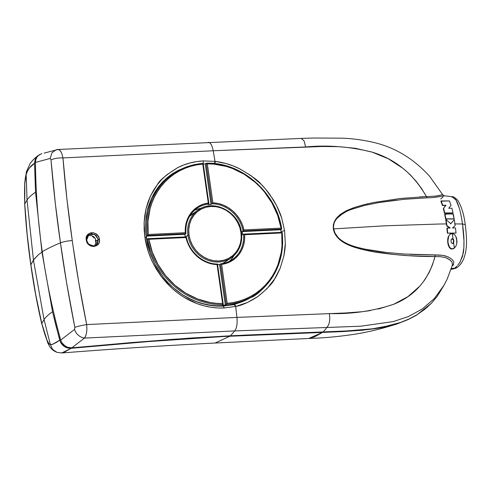 <?xml version="1.0" encoding="UTF-8"?>
<svg xmlns="http://www.w3.org/2000/svg" width="491" height="491" viewBox="0 0 491 491"><rect width="100%" height="100%" fill="white"/><g stroke="black" fill="none" stroke-linecap="round" stroke-linejoin="round"><path stroke-width="0.74" d="M94.714 245.684A6.328 5.671 55.3 0 0 95.352 244.604L94.689 245.709M93.388 245.923L89.024 244.322M86.686 239.933L88.92 234.6L94.72 234.391L98.353 239.522L96.083 241.093L98.353 239.522L97.261 243.935L95.684 245.279M88.644 234.808L91.645 233.691L96.021 235.281L98.353 239.522L99.421 239.277C98.538 230.322 84.556 231.003 86.244 239.903L86.76 239.995L86.244 239.903L86.367 237.233L88.343 234.011L90.571 232.863L93.143 232.74L95.665 233.661L97.758 235.484L99.102 237.926L99.489 240.639L98.857 243.18L97.304 245.175L93.806 246.519L91.209 246.114L88.865 244.708L87.122 242.529L86.244 239.903C87.097 248.857 101.085 248.207 99.421 239.277L98.353 239.522L96.126 245.009C95.641 245.825 94.033 246.009 91.283 245.568C88.951 244.862 87.441 243.002 86.76 239.995L86.704 240.074M147.681 238.73L146.772 239.363A73.042 65.42 -124.7 0 1 146.527 237.761L146.527 237.761A73.042 65.42 55.3 0 0 146.772 239.363L147.914 238.718L148.883 239.289L152.327 252.184L157.967 264.434L165.614 275.604L174.999 285.302L185.782 293.188L197.591 298.982L210.013 302.481L216.316 303.334L222.613 303.567L217.065 264.612L211.811 263.949L206.662 262.347L201.764 259.856L197.284 256.541L193.356 252.521L190.097 247.912L187.617 242.855L185.991 237.515L148.883 239.289L185.991 237.515L186.359 236.883L147.681 238.73L148.883 239.289A72.208 64.677 -124.7 0 0 222.613 303.567L223.19 304.567A73.042 65.42 -124.7 0 1 147.681 238.73A73.042 65.42 55.3 0 0 223.19 304.567L222.276 305.199L223.19 304.567M254.467 295.208L247.863 299.172L241.983 301.805L235.821 303.794L229.438 305.12L222.896 305.77L216.261 305.746L209.589 305.04L202.949 303.665L196.406 301.627L187.691 297.791A73.042 65.42 55.3 0 0 254.424 295.238L256.247 293.98A73.042 65.42 -124.7 0 1 226.247 304.42L225.332 305.052A73.042 65.42 -124.7 0 1 222.276 305.199A73.042 65.42 55.3 0 0 225.332 305.052L219.563 264.52A31.123 27.877 -124.7 0 1 217.574 264.655A31.123 27.877 -124.7 0 0 219.563 264.52L220.477 263.888L226.247 304.42L225.332 305.052L219.563 264.52L220.698 263.87M185.886 233.544C185.23 222.693 188.918 214.291 196.959 208.331A31.123 27.877 -124.7 0 1 208.871 203.955L207.957 204.587A31.123 27.877 -124.7 0 1 211.013 204.44L211.928 203.814A31.123 27.877 -124.7 0 1 243.057 230.954L281.662 229.113L280.754 229.745A73.042 65.42 -124.7 0 1 280.999 231.347A73.042 65.42 -124.7 0 1 281.134 232.347A73.042 65.42 55.3 0 0 280.999 231.347A73.042 65.42 55.3 0 0 280.754 229.745L242.143 231.586A31.123 27.877 -124.7 0 1 242.413 233.188L241.615 233.741L242.413 233.188A31.123 27.877 -124.7 0 1 242.603 234.796L243.732 234.152L244.647 234.723L244.549 240.142L243.53 245.359L241.627 250.22L238.884 254.559L235.398 258.248L231.279 261.175L226.646 263.244L221.65 264.391L227.192 303.352L233.335 302.524L239.313 301.087L245.077 299.056L250.582 296.454L255.768 293.299L260.592 289.616L265.017 285.449L269 280.821L272.511 275.776L275.512 270.363L277.986 264.631L281.245 252.392L282.006 246.003L281.754 232.949L244.647 234.723L281.754 232.949L282.184 232.317L243.745 234.152M208.914 203.79L208.301 203.035A31.958 28.625 55.3 0 0 185.31 232.703L185.831 233.685L147.226 235.527L146.312 236.153A73.042 65.42 55.3 0 0 146.527 237.761A73.042 65.42 -124.7 0 1 146.312 236.153L184.923 234.311L146.312 236.153L147.226 235.527A73.042 65.42 -124.7 0 1 173.102 173.869A73.042 65.42 -124.7 0 1 203.102 163.423A73.042 65.42 55.3 0 0 172.47 174.311A73.042 65.42 55.3 0 0 147.226 235.527L148.202 234.477L185.31 232.703L148.202 234.477A72.208 64.677 -124.7 0 1 202.758 164.074L208.301 203.035L202.758 164.074L203.102 163.423L202.758 164.074L196.615 164.908L190.637 166.339L184.874 168.37L179.375 170.972L174.188 174.127L169.358 177.81L164.933 181.977L160.95 186.611L157.439 191.65L154.438 197.063L151.964 202.801L150.05 208.804L147.951 221.423L148.202 234.477L147.226 235.527L185.831 233.685L184.923 234.311A31.123 27.877 -124.7 0 0 185.113 235.919A31.123 27.877 -124.7 0 0 185.267 236.92A31.123 27.877 -124.7 0 1 185.113 235.919A31.123 27.877 -124.7 0 1 184.923 234.311L185.88 233.513L185.31 232.703L185.402 227.284L186.42 222.067L188.329 217.206L191.067 212.867L194.553 209.178L198.677 206.251L203.305 204.182L208.301 203.035L208.871 203.955A31.123 27.877 -124.7 0 0 196.713 208.503A31.123 27.877 -124.7 0 0 185.801 233.305L185.801 233.305M199.119 208.681L201.285 208.202A31.123 27.877 55.3 0 0 194.221 210.529M208.871 203.955L207.957 204.587A31.123 27.877 -124.7 0 1 211.013 204.44L205.244 163.908L206.386 163.27L207.343 163.859A72.208 64.677 -124.7 0 1 281.067 228.137L281.705 228.935L280.754 229.745L242.143 231.586L243.959 229.911A31.958 28.625 55.3 0 0 212.885 202.814L211.928 203.814L212.885 202.814L207.343 163.859L206.159 163.282L211.928 203.814A31.123 27.877 -124.7 0 1 243.057 230.954L281.662 229.113L281.067 228.137L243.959 229.911L281.067 228.137L277.624 215.242L271.983 202.992L264.336 191.821L259.843 186.764L254.958 182.124L244.174 174.237L232.36 168.444L226.198 166.4L213.634 164.092L207.343 163.859L212.885 202.814L218.139 203.477L223.295 205.078L228.186 207.57L232.666 210.885L236.601 214.905L239.854 219.52L242.333 224.571L243.959 229.911L242.143 231.586A31.123 27.877 -124.7 0 1 242.413 233.188A31.123 27.877 -124.7 0 1 242.603 234.796L243.511 234.164A31.123 27.877 -124.7 0 1 232.636 259.34A31.123 27.877 -124.7 0 1 221.76 263.722M225.541 261.734L222.337 263.612A29.049 26.023 55.3 0 0 225.443 261.801L231.206 257.806A29.049 26.023 -124.7 0 1 187.93 235.201L185.463 236.907L187.93 235.201A29.049 26.023 55.3 0 0 228.978 259.174M241.412 232.648L241.412 232.648A29.049 26.023 -124.7 0 1 231.206 257.806C239.24 251.766 242.658 243.358 241.474 232.568C239.455 211.977 213.376 198.327 198.137 210.038A29.049 26.023 -124.7 0 0 187.93 235.201L188.998 234.95L187.93 235.201A29.049 26.023 55.3 0 1 200.365 208.675M241.474 232.562L240.952 232.476A28.22 25.274 -124.7 0 1 218.857 260.985A28.22 25.274 -124.7 0 1 188.998 234.95L190.256 240.246L192.46 245.297L195.535 249.894L199.352 253.872L203.771 257.075L208.62 259.383L213.714 260.703L218.857 260.985L223.853 260.218L228.505 258.438L232.636 255.701L236.091 252.122L238.73 247.838L240.461 243.008L241.21 237.822L240.952 232.476L239.7 227.18L237.491 222.135L234.422 217.531L230.598 213.554L226.179 210.351L221.331 208.043L216.236 206.723L211.093 206.441L206.103 207.208L201.451 208.988L197.314 211.725L193.865 215.304L191.22 219.594L189.489 224.418L188.74 229.61L188.998 234.95A28.22 25.274 -124.7 0 1 211.093 206.441A28.22 25.274 -124.7 0 1 240.952 232.476L241.474 232.562M198.137 210.038L192.374 214.027A29.049 26.023 55.3 0 0 189.581 216.298L194.982 212.462M232.194 258.217L234.035 255.51A31.123 27.877 55.3 0 1 229.371 261.304M186.292 236.889L185.991 237.515A31.958 28.625 55.3 0 0 217.065 264.612L222.613 303.567L223.233 304.389M221.337 264.164L221.65 264.391L221.337 264.164M220.477 263.888L226.247 304.42L227.192 303.352L221.65 264.391A31.958 28.625 55.3 0 0 244.647 234.723L243.732 234.152M282.122 232.323L243.61 234.133M206.159 163.282L211.928 203.814L211.013 204.44L205.244 163.908A73.042 65.42 55.3 0 0 203.249 163.988A73.042 65.42 -124.7 0 1 205.244 163.908L206.386 163.27M282.116 232.464L281.754 232.949A72.208 64.677 -124.7 0 1 227.192 303.352L226.247 304.42A73.042 65.42 55.3 0 0 256.879 293.532A73.042 65.42 55.3 0 0 282.656 240.946M243.511 234.164A31.123 27.877 -124.7 0 1 232.39 259.512C228.861 261.936 224.921 263.385 220.563 263.857M172.194 174.508A73.042 65.42 55.3 0 0 171.279 175.127A73.042 65.42 55.3 0 0 151.762 197.812M87.969 235.637L89.086 235.465M94.616 245.635L95.199 244.69M95.745 242.486L95.407 240.136M94.247 238.012L92.431 236.429M89.331 235.557L88.681 235.6M442.661 287.499L437.34 296.171L431.411 303.278L424.635 309.44L417.08 314.7L408.966 319.021L400.398 322.507L391.388 325.232L372.491 328.804L343.16 331.216L230.506 335.776L234.766 330.916L326.859 327.485L323.256 331.928L245.543 335.083L191.539 337.986L132.054 342.534L71.864 347.843L84.44 338.084C76.228 336.728 74.325 328.817 74.534 329.418L60.718 340.073L61.786 342.589L63.462 344.762L67.365 347.247L71.864 347.843L67.365 347.247L65.278 346.216L61.786 342.589L60.718 340.073L74.534 329.418C74.325 328.817 76.228 336.728 84.44 338.084L85.532 336.353L86.428 333.444L86.901 329.565L86.686 324.576C80.966 296.509 76.16 268.509 72.263 240.565C68.237 212.744 65.137 185.199 62.965 157.93C58.208 157.783 54.219 158.433 50.996 159.876C53.513 189.532 56.668 217.188 60.461 242.855C63.738 241.615 67.672 240.854 72.263 240.565C67.672 240.854 63.738 241.615 60.461 242.855C63.977 268.528 68.765 296.693 74.828 327.344C78.106 326.257 82.058 325.337 86.686 324.576C82.058 325.337 78.106 326.257 74.828 327.344L74.534 329.418L74.828 327.344L66.531 282.325L60.461 242.855L60.092 243.002C53.071 245.911 47.124 248.814 42.257 251.723C46.492 281.46 52.647 310.907 60.718 340.073C52.647 310.907 46.492 281.46 42.257 251.723C38.028 221.993 35.757 192.233 35.438 162.447L50.199 158.421L50.996 159.876C54.219 158.433 58.208 157.783 62.965 157.93L61.866 153.628L60.467 150.983L58.969 149.663L57.613 149.571L59.024 149.687L60.767 151.412L61.927 153.8L62.965 157.93L66.905 199.051L72.263 240.565M253.675 296.349L234.477 304.537L236.042 306.347L247.501 302.462L257.978 296.472L267.049 288.616L274.573 279.041L280.201 268.166L283.835 256.179L285.314 243.622L284.584 230.672L281.656 217.887L276.611 205.6L273.364 199.806L265.539 189.053L260.979 184.143L250.913 175.594L239.651 168.787L232.894 165.811L225.946 163.509L215.224 161.367C223.847 162.478 231.991 164.951 239.651 168.787C251.717 175.87 258.831 180.989 260.979 184.143C262.802 185.751 265.699 189.133 269.676 194.289L276.611 205.6C279.293 211.222 280.975 215.316 281.656 217.887L284.584 230.672L281.374 231.39L284.584 230.672L285.314 243.622C285.351 246.378 284.854 250.563 283.835 256.179L280.201 268.166C277.519 274.107 275.641 277.728 274.573 279.041C273.064 282.712 267.534 288.524 257.978 296.472C249.238 302.082 241.928 305.371 236.042 306.347L235.68 306.427L236.042 306.347L234.477 304.537L254.074 296.085L269.504 281.349M215.414 161.392L214.77 163.607L215.414 161.392L215.033 161.349L214.395 163.571L215.224 161.367L203.446 160.925L203.035 163.411L203.446 160.925L215.199 161.367M215.033 161.349L213.211 150.768C212.069 144.992 210.314 142.2 207.939 142.402C210.314 142.2 212.069 144.992 213.211 150.768L322.182 146.478L338.802 146.68L355.496 148.313L372.117 152.13L388.252 158.746L403.221 168.505L410.01 174.557L416.196 181.326L421.708 188.728L426.452 196.633L419.848 196.897M367.869 203.759L366.28 204.127M355.226 207.19L346.069 210.872L340.49 214.291L336.734 217.844L334.211 221.926L333.297 225.289L333.315 228.904L334.353 232.574L336.225 235.833L341.533 241.007L347.788 244.653L354.361 247.231L361.075 249.17L374.645 251.926L394.936 254.584L408.346 255.682L434.983 256.554L432.522 264.723L429.171 272.444L424.961 279.569L419.958 286.02L407.898 296.668L393.788 304.242L378.401 309.048M370.423 310.594L362.327 311.699L345.891 312.957L236.932 317.407C237.484 323.587 236.766 328.092 234.766 330.916L326.859 327.485C329.522 324.367 330.345 319.733 329.32 313.589C330.345 319.733 329.522 324.367 326.859 327.485L360.572 326.214L393.119 321.611L408.359 316.578L422.266 308.986L434.259 298.657L443.803 285.566M440.482 195.16L435.781 196.081L426.452 196.633L426.955 197.842L432.54 197.64L440.384 196.523M442.704 194.939L441.108 194.988L442.618 194.743M443.134 196.903L440.685 198.959M207.859 305.015L200.31 303.119L192.932 300.357L182.406 294.655L172.783 287.284L167.664 282.245L163.018 276.795C157.556 268.994 154.935 264.962 155.162 264.698L150.479 254.221L146.281 237.619L144.863 237.104L148.227 251.484L150.835 258.401L154.045 265.115L162.165 277.636L166.965 283.27L172.261 288.481L177.951 293.145L183.959 297.215L196.891 303.555L203.624 305.709L210.467 307.176L217.421 307.943L224.375 307.974L235.864 306.39L224.375 307.974L223.178 306.12L234.127 304.623L235.68 306.427L234.127 304.623L223.178 306.12L224.375 307.974C213.591 308.422 203.17 306.433 193.098 302.014C185.481 298.626 178.534 294.115 172.261 288.481L160.882 275.948L156.15 268.853L152.136 261.304C148.515 253.626 146.091 245.561 144.863 237.104L146.281 237.619L147.601 244.635L149.54 251.521L155.162 264.698L163.018 276.795L167.664 282.245L172.783 287.284L178.288 291.789L184.1 295.723L190.213 299.093L196.603 301.848L203.114 303.929L209.731 305.347L216.451 306.089L223.178 306.12L215.488 306.022M144.863 237.104L144.158 229.831L144.127 222.656L146.03 208.804L147.975 202.169L150.534 195.903L157.464 184.481C159.458 180.449 166.154 174.857 177.558 167.713C185.457 163.669 194.086 161.41 203.446 160.925L196.596 161.607L189.943 162.987L183.603 165.025L177.558 167.713L166.566 174.992L161.772 179.467L157.464 184.481L153.695 190.005L150.534 195.903L146.03 208.804L144.753 215.647L144.127 222.656L144.863 237.104M146.281 237.619L145.563 229.598L145.686 221.686L147.417 210.265C147.147 209.933 148.601 205.772 151.78 197.775L158.47 186.758L162.656 181.885L167.29 177.558L172.378 173.759L177.92 170.518L186.218 167.044L177.92 170.518L172.378 173.759L167.29 177.558L162.656 181.885L158.47 186.758L154.837 192.073L151.78 197.775L147.417 210.265L146.183 216.862L145.575 223.644M205.281 163.89L203.243 163.945L205.281 163.89M443.809 285.596L447.043 279.428L452.463 264.882L451.966 262.077L449.934 259.899L445.865 257.732L440.838 256.719L434.983 256.554C428.643 279.87 414.913 295.766 393.788 304.242C373.356 311.061 351.869 314.179 329.32 313.589M335.255 219.888L333.42 224.565L333.315 228.904L333.647 228.886L334.905 232.955L337.851 237.184C340.416 239.946 343.988 242.327 348.567 244.322C352.256 245.991 357.589 247.581 364.58 249.097L385.779 252.399L403.719 254.013L385.779 252.399C376.032 251.417 366.317 249.667 356.626 247.145C347.591 244.549 335.807 239.823 333.647 228.886L333.315 228.904C335.335 239.504 345.977 244.408 354.361 247.231C363.328 249.944 372.362 251.858 381.47 252.975C399.471 255.412 417.313 256.603 434.983 256.554L435.094 255.013L410.003 254.356M333.647 228.886L385.318 225.78L440.077 224L385.318 225.78L333.647 228.886C333.481 226.167 333.598 224.455 333.984 223.755C334.132 222.65 335.089 220.882 336.857 218.458L339.735 215.592L346.683 211.32L343.049 213.254L336.82 218.507M351.317 209.381L364.825 205.367M404.161 199.291L426.955 197.842L404.161 199.291L378.69 202.599L396.544 200.083M444.423 195.841L432.54 197.64L426.955 197.848L426.452 196.633L400.22 198.499L374.21 202.415L363.727 204.753L353.87 207.65L346.597 210.614L339.551 215.04M337.427 217.053L335.838 219.004M378.69 202.599L364.34 205.484L350.464 209.706L346.671 211.326M333.984 223.755L333.53 226.406M440.077 224L446.393 223.927L445.773 219.882L446.393 223.927L440.077 224M452.352 221.803L450.511 223.908M457.673 265.361L460.079 262.102L463.173 253.516C463.756 250.889 464.026 246.728 463.983 241.032C463.915 236.318 463.418 230.635 462.497 223.988L454.629 223.908L462.497 223.988C461.528 217.378 460.472 212.118 459.312 208.221C457.888 203.587 456.599 200.604 455.445 199.272L451.652 196.658L444.263 195.799L442.753 194.798L429.588 176.263C413.422 158.458 394.512 147.116 372.859 142.249C362.745 139.935 352.587 138.585 342.393 138.18L314.209 138.02L301.235 138.401L304.082 140.905L305.605 146.956L304.082 140.905L301.241 138.401L58.091 149.485L44.147 153.094M444.441 207.067L445.693 205.49L442.477 205.508L440.844 201.157L442.477 205.508L445.693 205.49L442.477 205.508L442.778 205.299L441.182 200.923L440.844 201.157L449.418 200.942L451.057 205.293L448.737 208.233L451.916 208.239L453.04 212.947L444.453 213.168L443.324 208.454L444.453 213.168L452.751 213.143M446.546 213.155L444.453 213.168L444.742 212.971L443.618 208.252L443.324 208.454L445.994 205.281L443.324 208.454M447.669 219.06L445.576 219.072L444.668 214.217L445.576 219.072L445.865 218.869L444.956 214.021L444.668 214.217L448.829 213.996M452.96 213.99L454.169 218.845L449.75 219.047M443.889 285.418L437.34 296.171L431.411 303.278L417.08 314.7L408.966 319.021L400.398 322.507L382.029 327.294L372.491 328.804L353.029 330.676L323.256 331.928L326.859 327.485L360.615 326.214L393.205 321.593L408.463 316.535L422.37 308.913L434.363 298.54L443.889 285.406M234.477 304.537L234.127 304.623L234.477 304.537M177.613 170.758L183.591 168.088L177.613 170.758L169.42 175.864M252.92 296.834L255.234 295.269C257.763 293.569 260.672 291.046 263.968 287.689L265.189 286.363M453.616 264.299L452.898 265.514L452.205 265.784L453.132 265.165L453.831 261.955L452.051 259.352L448.289 256.934L452.051 259.352L453.831 261.955M445.718 255.995L442.649 255.345L435.094 255.013L434.983 256.554L440.838 256.719L445.865 257.732L448.185 258.769L451.155 261.052M403.719 254.013L439.077 255.038L442.649 255.345L448.289 256.934M451.376 268.516L454.74 268.147L451.376 268.516M449.517 233.28L456.016 233.072L447.712 233.096L447.184 227.984L450.167 227.965L446.945 225.627L446.65 225.829L449.879 228.162L446.65 225.829L446.061 219.68L450.799 223.706L454.304 219.655L455.182 225.559L452.524 227.959L455.482 227.959L456.016 233.072L451.603 233.274M447.424 233.299L446.89 228.18L447.424 233.299L447.712 233.096L447.424 233.299M450.063 248.28L451.892 249.109L454.04 248.317L452.997 248.931L450.934 248.876M449.29 247.36L449.995 248.219L448.725 246.353L447.939 244.039L447.718 238.933L448.381 236.496L450.081 234.262M445.865 218.869L453.88 219.047L445.865 218.869L454.169 218.845L453.261 213.99L444.956 214.021L445.865 218.869M454.304 219.655L454.015 219.858L454.304 219.655L455.182 225.559L452.524 227.959L455.482 227.959L456.016 233.072L447.712 233.096L447.184 227.984L446.89 228.18L450.167 227.965L446.945 225.627L446.638 223.436L446.65 225.829L446.638 223.436L446.061 219.68L445.773 219.882L446.061 219.68L450.799 223.706L454.304 219.655M451.382 196.621L451.652 196.658C452.96 196.247 455.083 197.566 458.017 200.61C461.693 207.018 464.099 215.021 465.235 224.62L462.497 223.988L465.235 224.62C466.53 234.673 466.837 242.615 466.168 248.452L465.443 253.282L463.762 258.757C461.945 262.703 459.791 265.576 457.293 267.38M452.223 196.781L455.967 200.033L459.177 207.754C460.349 211.56 461.454 216.973 462.497 223.988L463.977 240.786L463.854 247.795L462.534 256.314L459.601 262.863M455.648 268.031L457.502 267.19M450.198 234.189L448.381 236.496L447.602 241.511L448.731 246.359M451.892 249.109L452.223 248.882L450.321 247.992L449.032 246.12L450.321 247.992L452.223 248.882L451.892 249.109M448.258 243.91L447.896 241.29L448.67 236.288L450.051 234.287M454.365 248.09L452.223 248.882L454.365 248.09L455.918 246.095L456.771 243.671L456.673 238.552L455.734 236.196L454.15 234.317L452.033 233.544L450.008 234.342L452.033 233.544L454.15 234.317L455.734 236.196L457.011 241.099L456.771 243.671L455.918 246.095L453.776 248.514M456.943 266.14L454.74 268.147M451.057 205.293L449.418 200.942L441.182 200.923L442.778 205.299L445.994 205.281L443.618 208.252L444.742 212.971L453.04 212.947L451.916 208.239L448.737 208.233L451.057 205.293M454.359 248.035L453.604 242.763L454.359 248.035M451.407 239.129L452.364 238.694L451.254 239.559L451.002 241.179L451.37 242.75L452.499 243.573L451.37 242.75L451.002 241.179L451.475 239.166L452.364 238.694L453.076 238.945L452.328 233.79L453.058 238.933L453.77 240.136L453.69 242.566M450.008 234.342L448.67 236.288L448.013 238.718L448.007 242.566L449.032 246.12M453.445 243.039L452.671 243.561M452.499 243.573L453.635 242.695L453.911 241.081L453.524 239.51L452.364 238.694L452.076 238.896L453.236 239.712L453.616 241.29L452.874 243.542M453.616 241.554L453.475 240.345M453.15 239.565L452.45 238.951L451.53 239.043M213.211 150.768L62.965 157.93L213.211 150.768L305.605 146.956C327.736 144.87 349.905 146.594 372.117 152.13C395.464 159.213 413.575 174.047 426.452 196.633L435.781 196.081L441.108 194.988M207.939 142.402L208.344 142.335M36.8 157.433L38.181 155.708L41.95 153.499L38.181 155.708L36.8 157.433L35.769 159.833L35.438 162.447L35.769 159.833L36.8 157.433M56.226 149.749L51.923 152.799L50.199 158.421L35.438 162.447C35.757 192.233 38.028 221.993 42.257 251.723C47.124 248.814 53.071 245.911 60.092 243.002L60.461 242.855L55.348 203.747L50.996 159.876L50.199 158.421M56.342 149.724L58.233 149.479M73.208 247.108L78.781 282.466L86.686 324.576L236.926 317.407L235.68 306.427M84.44 338.084L234.766 330.916L230.506 335.776L171.825 339.373L71.864 347.843L84.44 338.084L234.766 330.916C236.766 328.092 237.484 323.587 236.926 317.407L86.686 324.576L86.901 329.565L86.428 333.444C85.44 336.709 84.771 338.256 84.44 338.084M89.024 235.465A6.328 5.671 55.3 0 0 87.791 235.686M255.234 295.269L265.189 286.357M151.768 197.812L158.206 187.537L162.429 182.652L171.316 175.103M427.864 306.709L416.221 315.375L408.193 319.549L399.864 322.839L390.572 325.594L381.298 327.626L362.29 330.234L342.583 331.591L223.681 336.501L148.104 341.595L71.17 348.297L67.463 347.959L65.684 347.297L62.566 345.099L60.375 341.982L56.017 325.975L52.537 311.73L41.95 252.122L35.524 192.19L34.542 163.239L35.137 159.618L35.935 157.985L37.021 156.549L39.918 154.419M308.729 338.452L322.114 332.628L314.571 336.857L308.729 338.471C325.361 337.986 342.46 336.286 360.026 333.358C374.694 330.541 387.773 327.098 399.269 323.041L399.772 322.869C387.681 328.043 361.947 331.204 322.569 332.352L229.892 336.2L215.113 343.025L229.892 336.206L223.681 336.501L223.626 336.108L223.681 336.501L148.104 341.595L71.17 348.297L64.033 352.354M454.107 268.221L454.157 268.571L455.059 268.436L456.722 267.73L454.157 268.571L454.107 268.221M41.95 252.122L38.341 254.78L33.443 260.021L27.036 200.046C28.631 197.578 31.461 194.958 35.524 192.19L41.95 252.122L38.341 254.78L34.37 258.849L30.865 264.686L27.177 234.545L24.759 203.955L24.796 183.56L26.164 174.471C24.28 180.228 24.415 193.46 24.759 203.955L27.036 200.046L26.164 174.483L27.613 170.85L29.399 168.039L34.542 163.239L35.524 192.19C31.461 194.958 28.631 197.578 27.036 200.046L24.759 203.955C25.937 224.497 27.969 244.745 30.865 264.686L35.702 294.483L41.772 323.501L47.124 340.435L48.812 343.473L50.383 344.627L44.049 319.586C45.645 317.118 48.474 314.498 52.537 311.73L41.95 252.122M26.477 171.598L26.164 174.501L27.036 200.046L33.443 260.021L44.049 319.586L50.377 344.614C47.658 344.486 44.282 333.039 41.772 323.501L47.602 342.423C50.064 348.18 52.384 350.335 56.839 352.299L52.586 349.353L50.377 344.596L52.322 344.467L59.724 340.183L52.537 311.73C48.474 314.498 45.645 317.118 44.049 319.586L41.772 323.489L44.049 319.586L33.443 260.021L30.841 264.962C27.938 244.948 25.894 224.639 24.703 204.035L24.716 183.161L26.416 171.776M26.17 174.495C27.711 169.585 30.503 165.835 34.542 163.239L35.137 159.618L37.021 156.549L38.366 155.346L35.045 158.028C32.283 160.686 30.577 162.662 29.914 163.957L26.44 171.69M63.474 352.599L62.922 352.79M56.931 352.329L61.989 352.961C113.605 348.886 164.645 345.578 215.107 343.025L308.735 338.471M50.377 344.596C52.605 344.516 55.722 343.043 59.724 340.183L61.326 343.626L64.026 346.333L67.463 347.959L71.17 348.297L61.805 352.98L60.62 352.814M451.241 268.921L454.157 268.571L451.241 268.921M322.114 332.628L322.587 332.352L322.114 332.628M322.569 332.352L322.526 331.953M451.088 269.387L452.223 269.178M30.835 264.944C33.658 285.154 37.31 304.856 41.79 324.06L41.772 323.489C37.316 304.438 33.676 284.835 30.865 264.686M88.92 234.6C87.466 235.361 86.747 237.159 86.76 239.995M208.921 203.814L203.17 163.411M186.347 236.865L147.779 238.706M223.239 304.42L217.488 264.017C203.28 264.213 188.949 251.748 186.359 236.877M203.151 163.399C192.061 164.24 182.044 167.732 173.102 173.869L171.279 175.127M256.247 293.98C275.893 279.293 284.541 258.739 282.184 232.304M281.711 228.966C276.525 192.466 241.069 161.564 206.257 163.251M94.573 245.721L95.984 242.849L96.052 240.799L95.309 238.577L93.781 236.779L92.118 235.821L90.332 235.422L87.705 235.797M253.129 296.699L252.767 296.932M451.929 269.234L455.857 268.227"/></g></svg>
